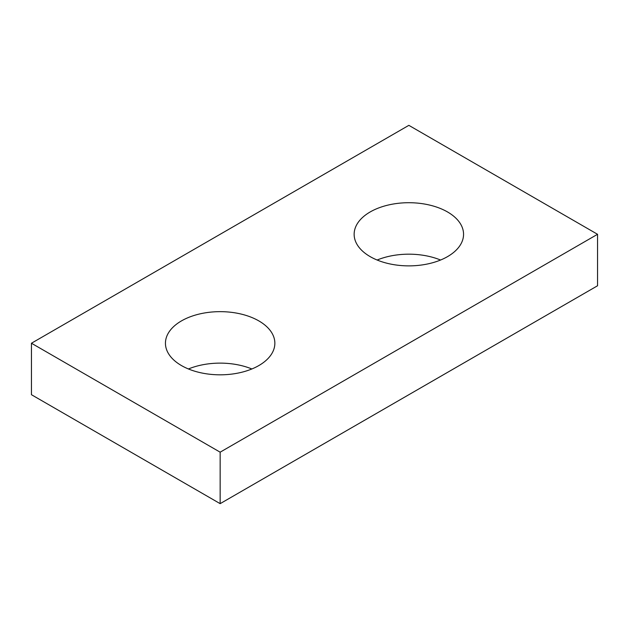 <?xml version="1.0" encoding="UTF-8"?>
<svg xmlns="http://www.w3.org/2000/svg" width="629" height="629" viewBox="0 0 629 629"><rect width="100%" height="100%" fill="white"/><g stroke="black" fill="none" stroke-linecap="round" stroke-linejoin="round"><path stroke-width="0.94" d="M597.55 234.295L408.85 125.344L31.45 343.237L31.45 394.705L220.15 503.656L597.55 285.763L597.55 234.295L220.15 452.18L220.15 503.656M31.45 343.237L220.15 452.18M370.166 256.624A54.707 31.584 0 0 0 429.788 263.472A54.707 31.584 0 0 0 463.557 234.295A54.707 31.584 0 0 0 408.85 202.711A54.707 31.584 0 0 0 354.143 234.295A54.707 31.584 0 0 0 370.166 256.624M440.567 260.029A54.707 31.584 0 0 0 377.133 260.029M181.466 365.567A54.707 31.584 0 0 0 241.088 372.415A54.707 31.584 0 0 0 274.857 343.237A54.707 31.584 0 0 0 220.15 311.654A54.707 31.584 0 0 0 165.443 343.237A54.707 31.584 0 0 0 181.466 365.567M251.867 368.971A54.707 31.584 0 0 0 188.433 368.971"/></g></svg>
